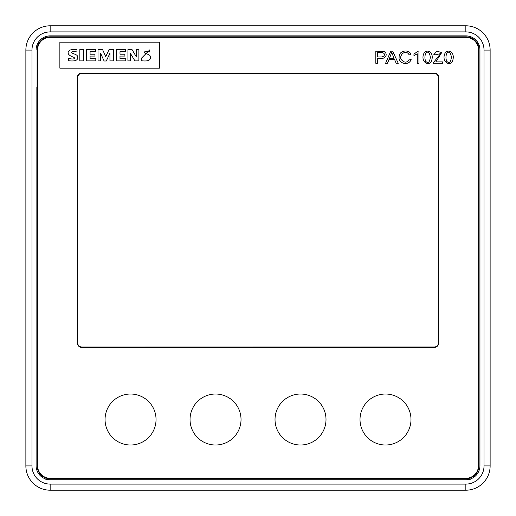 <?xml version="1.0" encoding="UTF-8"?>
<svg xmlns="http://www.w3.org/2000/svg" width="516" height="516" viewBox="0 0 516 516"><rect width="100%" height="100%" fill="white"/><g stroke="black" fill="none" stroke-linecap="round" stroke-linejoin="round"><path stroke-width="0.77" d="M59.869 42.189L59.869 68.17L159.418 68.17L159.418 42.189L59.869 42.189M37.552 49.962L37.552 465.651A12.629 12.629 0 0 0 50.181 478.28L465.871 478.28A12.629 12.629 0 0 0 478.5 465.651L478.5 49.962A12.629 12.629 0 0 0 465.871 37.333L50.181 37.333A12.629 12.629 0 0 0 37.552 49.962M215.533 394.024A25.497 25.497 0 0 0 190.036 419.521A25.497 25.497 0 0 0 215.533 445.011A25.497 25.497 0 0 0 241.03 419.521A25.497 25.497 0 0 0 215.533 394.024M300.518 394.024A25.497 25.497 0 0 0 275.022 419.521A25.497 25.497 0 0 0 300.518 445.011A25.497 25.497 0 0 0 326.009 419.521A25.497 25.497 0 0 0 300.518 394.024M385.497 445.011A25.497 25.497 0 0 0 410.994 419.521A25.497 25.497 0 0 0 385.497 394.024A25.497 25.497 0 0 0 360.007 419.521A25.497 25.497 0 0 0 385.497 445.011M438.677 343.03A4.373 4.373 0 0 1 434.304 347.403L81.741 347.403A4.373 4.373 0 0 1 77.374 343.03L77.374 77.4A4.373 4.373 0 0 1 81.741 73.027L434.304 73.027A4.373 4.373 0 0 1 438.677 77.4L438.677 343.03M130.548 394.024A25.497 25.497 0 0 0 105.051 419.521A25.497 25.497 0 0 0 130.548 445.011A25.497 25.497 0 0 0 156.045 419.521A25.497 25.497 0 0 0 130.548 394.024M45.808 479.732L50.181 479.732A14.08 14.08 0 0 1 36.094 465.651L36.094 87.256M50.181 479.732L465.871 479.732A14.08 14.08 0 0 0 479.951 465.651L479.951 49.962A14.08 14.08 0 0 0 465.871 35.875L50.181 35.875A14.08 14.08 0 0 0 36.094 49.962M31.973 50.084L25.871 50.084A24.284 24.284 0 0 1 50.155 25.8L465.845 25.8A24.284 24.284 0 0 1 490.129 50.084L490.129 465.916A24.284 24.284 0 0 1 465.845 490.2L50.155 490.2A24.284 24.284 0 0 1 25.871 465.916L25.871 50.084A24.284 24.284 0 0 1 50.155 25.8L50.155 31.902A18.183 18.183 0 0 0 31.973 50.084L31.973 465.916A18.183 18.183 0 0 0 50.155 484.098L465.845 484.098A18.183 18.183 0 0 0 484.027 465.916L484.027 50.084A18.183 18.183 0 0 0 465.845 31.902L50.155 31.902M465.871 479.732L470.244 479.732M81.599 347.016A3.889 3.883 -45 0 1 77.716 343.127L77.716 77.297A3.889 3.883 -135 0 1 81.599 73.414L434.453 73.414A3.889 3.883 -45 0 1 438.336 77.297L438.336 343.127A3.889 3.883 45 0 1 434.453 347.016L81.599 347.016L434.408 346.971A3.889 3.883 45 0 0 438.297 343.088L438.297 77.342A3.889 3.883 -45 0 0 434.408 73.459L81.638 73.459A3.889 3.883 -135 0 0 77.755 77.342L77.755 343.088A3.889 3.883 -45 0 0 81.638 346.971M50.181 36.797A13.113 13.113 0 0 0 37.068 49.91L37.068 465.606A13.113 13.113 0 0 0 50.181 478.713L465.871 478.713A13.113 13.113 0 0 0 478.983 465.606L478.983 49.91A13.113 13.113 0 0 0 465.871 36.797L50.181 36.797M141.216 58.431L149.763 49.846L149.763 52.026C146.467 51.052 144.674 51.174 144.403 52.387C143.171 52.832 148.369 54.128 149.892 55.438C151.736 59.933 148.847 61.688 141.216 60.707L141.216 58.431M127.923 49.62L132.044 49.62L136.379 56.941L136.379 49.62L138.894 49.62L138.894 60.888L134.921 60.888L130.445 53.451L130.445 60.888L127.923 60.888L127.923 49.62M116.474 49.62L125.627 49.62L125.627 51.677L119.996 51.677L119.996 54.206L124.898 54.206L124.898 56.07L119.996 56.07L119.996 58.714L125.756 58.714L125.756 60.888L116.474 60.888L116.474 49.62M98.008 49.62L102.6 49.62L105.754 56.689L109.018 49.62L113.397 49.62L113.397 60.888L109.953 60.888L109.953 53.187L106.296 60.998L104.103 60.998L100.543 53.187L100.543 60.888L98.008 60.888L98.008 49.62M86.54 49.62L95.692 49.62L95.692 51.677L90.068 51.677L90.068 54.206L94.97 54.206L94.97 56.07L90.068 56.07L90.068 58.714L95.815 58.714L95.815 60.888L86.54 60.888L86.54 49.62M79.825 49.62L83.476 49.62L83.476 60.888L79.825 60.888L79.825 49.62M68.454 58.431C73.143 59.45 75.039 59.095 74.143 57.373C62.739 53.948 69.686 47.44 77 49.846L77 52.026C73.678 51.058 71.892 51.174 71.64 52.387C70.389 52.793 75.504 54.103 77.123 55.438C79 59.914 76.104 61.668 68.454 60.707L68.454 58.431M442.476 63.313L442.476 61.881L435.827 61.881L441.735 52.509L436.846 51.258L433.833 54.638L435.543 54.793L440.567 53.638L433.711 62.281L433.517 63.313L442.476 63.313M425.694 61.307C424.629 58.695 424.655 56.005 425.771 53.225C428.099 50.961 429.622 52.322 430.331 57.328C429.647 62.378 428.099 63.707 425.694 61.307M423.7 53.858C420.405 61.972 429.125 66.996 431.55 60.778C434.698 51.729 426.048 48.175 423.7 53.858M381.137 56.947L377.635 56.947L377.635 52.606C386.574 51.168 385.594 57.005 381.137 56.947M375.835 51.174L375.835 63.313L377.635 63.313L377.635 58.379C387.69 60.224 388.013 51.993 383.014 51.29L375.835 51.174M394.076 58.327L389.483 58.327L391.696 52.451L394.076 58.327M390.773 51.174L385.568 63.313L387.471 63.313L388.961 59.637L394.63 59.637L396.211 63.313L398.249 63.313L392.708 51.174L390.773 51.174M411.142 59.463L409.349 59.056C407.266 62.888 404.654 63.152 401.519 59.85C398.249 56.115 405.499 48.272 409.149 54.877L410.91 54.503C409.704 48.956 398.487 50.129 399.165 57.153C397.739 63.229 408.782 66.629 411.142 59.463M417.283 63.313L418.947 63.313L418.947 51.123L417.87 51.123L413.955 54.174L413.955 55.612L417.283 53.819L417.283 63.313M446.746 61.307C445.682 58.695 445.708 56.005 446.824 53.225C449.152 50.961 450.674 52.322 451.384 57.328C450.7 62.378 449.152 63.707 446.746 61.307M444.753 53.858C441.457 61.972 450.178 66.996 452.603 60.778C455.751 51.729 447.108 48.175 444.753 53.858M25.871 465.916L31.973 465.916M50.155 490.2L50.155 484.098M465.845 490.2L465.845 484.098M490.129 465.916L484.027 465.916M490.129 50.084L484.027 50.084M465.845 25.8L465.845 31.902"/></g></svg>
